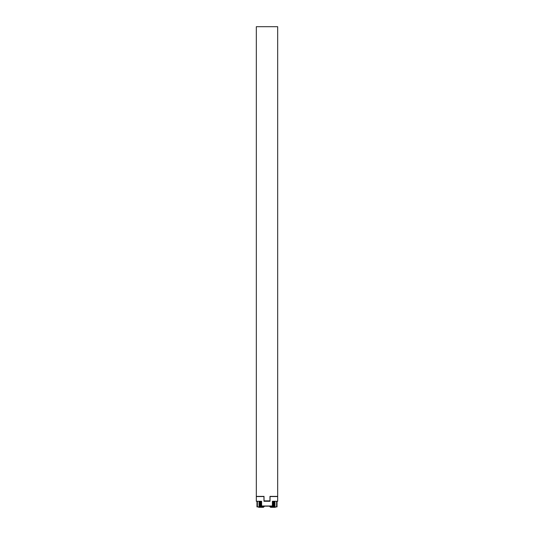 <?xml version="1.0" encoding="UTF-8"?>
<svg xmlns="http://www.w3.org/2000/svg" width="534" height="534" viewBox="0 0 534 534"><rect width="100%" height="100%" fill="white"/><g stroke="black" fill="none" stroke-linecap="round" stroke-linejoin="round"><path stroke-width="0.8" d="M264.023 500.872L269.977 500.872L269.977 496.373L277.68 496.373L277.68 26.7L256.32 26.7L256.32 496.373L264.023 496.373L264.03 501.272M275.277 506.893A0.447 0.447 0 0 1 274.89 507.12L273.088 507.12A0.447 0.447 0 0 1 272.64 506.673L272.413 501.272L277.68 501.272L277.68 496.553L270.037 496.553L270.037 501.272L263.963 501.272L263.963 496.553L256.32 496.553L256.32 501.272L261.607 501.272L261.36 506.673A0.447 0.447 0 0 1 260.912 507.12L259.11 507.12A0.447 0.447 0 0 1 258.723 506.893M260.912 506.893L261.133 501.499A0.447 0.447 0 0 1 261.193 501.272M273.428 501.272L273.428 506.893L272.867 506.673L272.867 501.499A0.447 0.447 0 0 0 272.807 501.272M272.393 501.272L272.393 505.998L261.607 505.998L261.607 501.272M269.69 506.165L264.31 506.165A0.36 0.36 0 0 1 264.564 506.058L269.436 506.058A0.36 0.36 0 0 1 269.69 506.165L270.718 507.12L275.337 506.893M269.563 506.292L270.464 507.193A0.36 0.36 0 0 0 270.718 507.3L275.157 507.3A0.36 0.36 0 0 0 275.517 506.94L275.517 506.893M264.437 506.292L263.536 507.193A0.36 0.36 0 0 1 263.282 507.3L258.843 507.3A0.36 0.36 0 0 1 258.483 506.94L258.483 506.893M264.31 506.165L263.282 507.12L258.663 506.893M260.972 501.272L260.972 506.893L259.784 506.893L259.784 501.272L259.784 506.893L259.177 506.893L259.177 501.272M259.177 506.893L256.974 506.893L256.974 501.272M273.028 506.893L273.028 501.272M273.428 506.893L274.823 506.893L274.823 501.272L274.823 506.893L276.625 506.893L276.625 501.272M274.216 501.272L274.216 506.893L274.216 501.272M277.026 501.272L277.026 506.893L276.625 506.893M260.972 505.211L261.113 506.626L260.972 505.211M272.934 505.211L272.934 501.272M269.977 500.872L269.97 501.272M269.977 501.052L264.023 501.052M270.151 505.998L270.151 506.446L272.393 506.446L272.393 505.998L272.393 506.446M261.607 505.998L261.607 506.446L263.849 506.446L263.849 505.998M260.572 506.893L260.572 501.272M259.918 501.272L259.918 506.893M259.043 506.893L259.043 501.272M257.375 501.272L257.375 506.893M274.082 506.893L274.082 501.272M274.957 501.272L274.957 506.893M261.066 501.272L261.066 505.211M272.06 505.998L272.06 506.446M270.484 506.446L270.484 505.998M263.516 505.998L263.516 506.446M261.94 506.446L261.94 505.998"/></g></svg>
